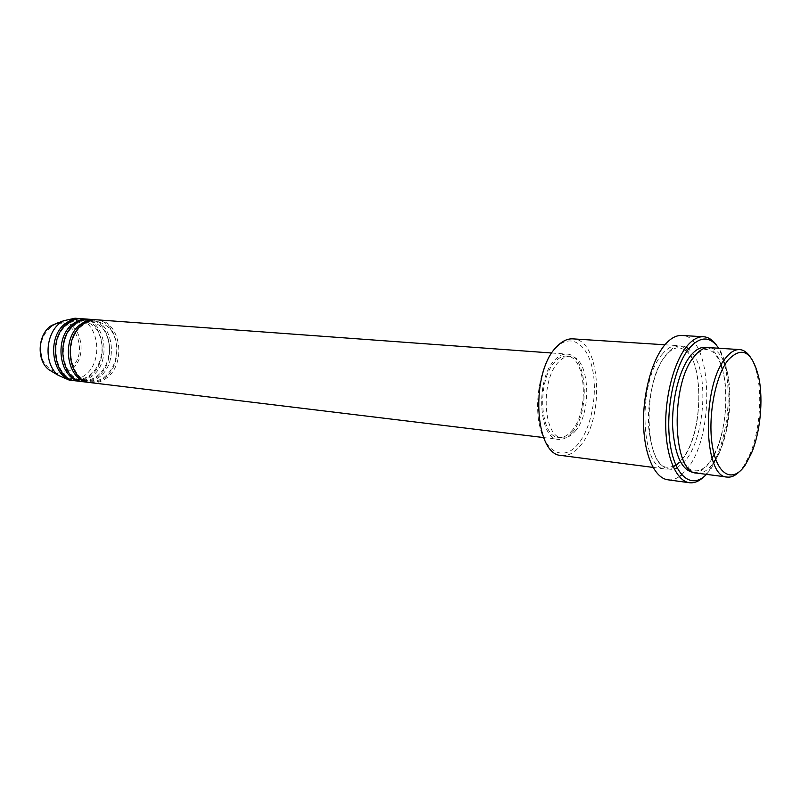 <?xml version="1.0" encoding="UTF-8"?>
<svg xmlns="http://www.w3.org/2000/svg" width="801" height="801" viewBox="0 0 801 801"><rect width="100%" height="100%" fill="white"/><g stroke="black" fill="none" stroke-linecap="round" stroke-linejoin="round"><path stroke-width="0.6" stroke-dasharray="4 3" d="M90.994 382.678C96.34 383.258 101.377 381.817 106.102 378.352C127.119 364.295 120.661 320.34 97.091 319.829M90.062 382.548C95.089 382.848 99.815 381.376 104.24 378.142C124.836 364.365 119.169 321.411 96.16 319.779M83.584 381.787C88.931 382.357 93.967 380.926 98.693 377.491C119.699 363.524 113.211 319.799 89.652 319.279M82.663 381.646C87.699 381.957 92.425 380.495 96.851 377.281C117.447 363.584 111.739 320.851 88.721 319.239M76.255 380.896C81.602 381.466 86.638 380.044 91.364 376.64C112.36 362.763 105.852 319.269 82.293 318.748M75.354 380.765C80.38 381.076 85.116 379.624 89.542 376.43C110.138 362.823 104.39 320.3 81.372 318.698M750.076 356.655C753.391 361.531 755.904 368.2 757.596 376.67C762.262 399.489 759.068 432.44 750.096 453.937L743.638 466.312L738.862 472.139M555.493 348.205C569.952 332.755 586.933 343.168 592.35 368.47C597.957 393.581 591.458 428.235 577.922 444.295C564.495 460.705 546.472 453.797 540.034 427.484C533.396 401.411 540.935 363.253 555.493 348.205M561.511 455.499C567.959 456.17 574.127 453.036 579.994 446.097C605.366 418.372 600.73 338.843 572.835 338.863M706.492 474.362L710.978 468.895L719.238 453.206C729.01 426.643 731.653 399.399 727.178 371.454C725.316 361.812 722.512 354.072 718.737 348.245M716.805 345.611C720.93 351.669 723.994 359.869 725.986 370.212C730.612 398.918 727.889 426.913 717.836 454.197L709.336 470.337L704.089 476.575M696.87 473.111C702.657 473.681 708.244 470.207 713.621 462.688M662.527 353.912C637.326 380.996 640.169 469.516 665.471 469.026C671.448 469.616 677.185 466.212 682.702 458.783C706.482 429.136 703.268 345.381 677.456 345.591C672.429 345.311 667.453 348.085 662.527 353.912M571.894 432.68C590.687 412.625 587.263 354.102 566.828 354.112C562.733 353.862 558.728 355.794 554.813 359.919C535.268 378.693 538.442 439.349 558.547 439.379C563.193 439.829 567.639 437.596 571.894 432.68M571.524 431.068C589.476 411.954 586.212 356.045 566.707 356.065C562.793 355.814 558.958 357.667 555.213 361.621C536.57 379.574 539.604 437.426 558.808 437.446C563.223 437.877 567.458 435.754 571.524 431.068M574.928 431.469C592.85 412.305 589.616 356.295 570.152 356.315C566.247 356.065 562.422 357.927 558.687 361.892C540.074 379.884 543.078 437.847 562.242 437.857C566.647 438.287 570.883 436.155 574.928 431.469M681.651 474.803L688.119 467.624C715.653 432.73 711.949 335.249 681.861 335.469M715.744 459.434C729.821 436.875 734.417 389.516 724.945 364.675M723.493 361.071C719.658 352.66 714.842 348.175 709.055 347.624M69.006 380.014C74.353 380.595 79.389 379.183 84.115 375.789C105.111 362.002 98.573 318.748 75.014 318.217M667.854 479.799C671.638 480.28 675.433 479.228 679.248 476.655M51.334 326.658C73.492 310.648 91.534 354.473 69.337 368.971C58.393 375.138 49.562 372.245 42.823 360.28C38.388 346.553 41.231 335.339 51.334 326.658M53.677 372.575C59.474 374.728 65.081 373.927 70.478 370.192C90.143 357.526 80.4 317.336 58.533 322.563M707.043 347.674C730.762 351.799 732.154 433.031 709.746 462.127C705.02 468.755 700.064 472.27 694.908 472.66M686.137 347.193C679.719 344.05 673.16 346.382 666.472 354.182C654.587 368.36 646.697 400.85 648.77 428.225C652.164 457.441 660.665 471.068 674.292 469.116M677.165 467.944L686.527 459.253C704.039 436.585 708.625 378.863 694.627 356.135M694.477 355.874L688.73 348.896M83.434 324.906C63.029 337.451 68.736 380.325 90.283 381.146C95.239 381.687 99.945 380.325 104.38 377.071C112.27 370.613 116.405 361.481 116.816 349.697C116.706 343.329 115.254 337.601 112.48 332.515C109.717 327.148 104.26 323.374 96.1 321.191C91.704 320.891 87.479 322.132 83.434 324.906M75.995 324.325C55.609 336.8 61.337 379.424 82.883 380.255C87.84 380.795 92.546 379.444 96.981 376.21C104.811 369.852 108.946 360.85 109.397 349.226C109.326 342.948 107.935 337.271 105.221 332.195C102.458 326.718 96.941 322.873 88.671 320.64C84.275 320.34 80.05 321.571 75.995 324.325M68.646 323.754C48.26 336.15 54.007 378.523 75.564 379.384C80.531 379.914 85.226 378.573 89.672 375.369C97.492 369.041 101.627 360.1 102.067 348.535C101.997 342.287 100.596 336.64 97.882 331.594C95.119 326.147 89.592 322.312 81.322 320.1C76.916 319.799 72.691 321.021 68.646 323.754M758.887 378.012L757.596 376.67M751.618 452.865L750.096 453.937M727.178 371.454L725.986 370.212M719.238 453.206L717.836 454.197M721.06 365.166C717.356 355.334 712.65 350.147 706.933 349.586C702.647 349.326 698.272 352.009 693.796 357.647C670.227 384.16 673.03 472.32 695.168 470.768C700.234 471.298 705.28 467.994 710.317 460.845L712.029 458.192M684.404 349.546L679.288 347.784C674.863 347.514 670.357 350.147 665.791 355.694C641.751 381.767 644.885 468.575 667.694 467.223L673.05 466.482M675.794 465.041L683.263 457.511C702.327 433.231 704.339 366.297 686.817 351.479M551.849 353.021L566.828 354.112M566.707 356.065L570.152 356.315M664.92 344.78L677.456 345.591M653.015 467.404L665.471 469.026M558.808 437.446L562.242 437.857M543.649 437.566L558.547 439.379M714.162 454.357C725.616 432.72 729.491 392.78 722.412 369.351"/><path stroke-width="1.2" d="M551.849 353.021L97.091 319.829C92.385 319.519 87.88 320.821 83.574 323.754C62.108 336.951 67.995 381.576 90.994 382.678L543.649 437.566M96.16 319.779L95.229 319.689C90.513 319.379 86.007 320.68 81.712 323.604C60.245 336.78 66.133 381.346 89.131 382.457L90.062 382.548M95.229 319.689L89.652 319.279C84.936 318.968 80.43 320.27 76.135 323.173C54.678 336.29 60.586 380.665 83.584 381.787L89.131 382.457M88.721 319.239L87.8 319.148C83.094 318.838 78.588 320.13 74.293 323.033C52.836 336.13 58.743 380.435 81.742 381.556L82.663 381.646M87.8 319.148L82.293 318.748C77.577 318.438 73.071 319.719 68.776 322.613C47.339 335.649 53.256 379.764 76.255 380.896L81.742 381.556M81.372 318.698L80.46 318.608C75.755 318.297 71.249 319.589 66.954 322.473C45.507 335.489 51.444 379.544 74.433 380.675L75.354 380.765M745.381 464.84L751.618 452.865C760.299 432.049 763.393 400.11 758.887 378.012C752.359 351.289 742.026 345.381 727.879 360.29C714.812 376.991 707.353 419.063 712.64 447.469C717.726 476.134 733.346 483.103 745.381 464.84M738.862 472.139C735.008 475.864 731.143 477.516 727.278 477.066C703.328 477.897 701.376 386.402 725.466 358.267C730.182 352.22 734.907 349.326 739.653 349.586C743.538 349.887 747.013 352.25 750.076 356.655M664.92 344.78L572.835 338.863C567.398 338.563 562.072 341.146 556.835 346.603C530.062 371.934 534.227 455.469 561.511 455.499L653.015 467.404M718.737 348.245C710.056 335.879 700.174 335.939 689.1 348.435C674.132 366.488 665.1 411.273 670.157 444.034C675.033 477.006 691.984 489.591 706.492 474.362M704.089 476.575C699.243 481.261 694.347 483.313 689.411 482.723C676.695 481.161 666.442 458.282 665.731 427.213C664.96 396.185 674.031 361.902 686.727 346.443C692.314 339.694 697.931 336.46 703.578 336.75C708.535 337.121 712.95 340.075 716.805 345.611M739.653 349.586L709.055 347.624C704.169 347.354 699.313 350.187 694.497 356.125C669.846 383.739 672.239 473.771 696.87 473.111L727.278 477.066M713.621 462.688L715.744 459.434M703.578 336.75L681.861 335.469C676.104 335.178 670.387 338.362 664.72 345.021C651.834 360.29 642.702 394.152 643.573 424.82C644.384 455.539 654.888 478.207 667.854 479.799L689.411 482.723M724.945 364.675L723.493 361.071M80.46 318.608L75.014 318.217L63.71 320.72L61.507 322.052C45.086 332.195 43.254 364.165 58.403 375.379L69.006 380.014L74.433 380.675M679.248 476.655L681.651 474.803M58.533 322.563L51.494 325.526C37.797 333.967 36.285 360.4 48.931 369.762L53.677 372.575M694.908 472.66C682.362 471.569 674.953 456.53 672.68 427.544C671.488 400.49 679.248 369.651 690.442 355.844C695.999 349.086 701.526 346.362 707.043 347.674M674.292 469.116L677.165 467.944M688.73 348.896L686.137 347.193M58.403 375.379L48.931 369.762C36.155 360.29 37.657 334.057 51.454 325.536L63.71 320.72M673.05 466.482L675.794 465.041M684.404 349.546L686.817 351.479M712.029 458.192L714.162 454.357M722.412 369.351L721.06 365.166"/></g></svg>
